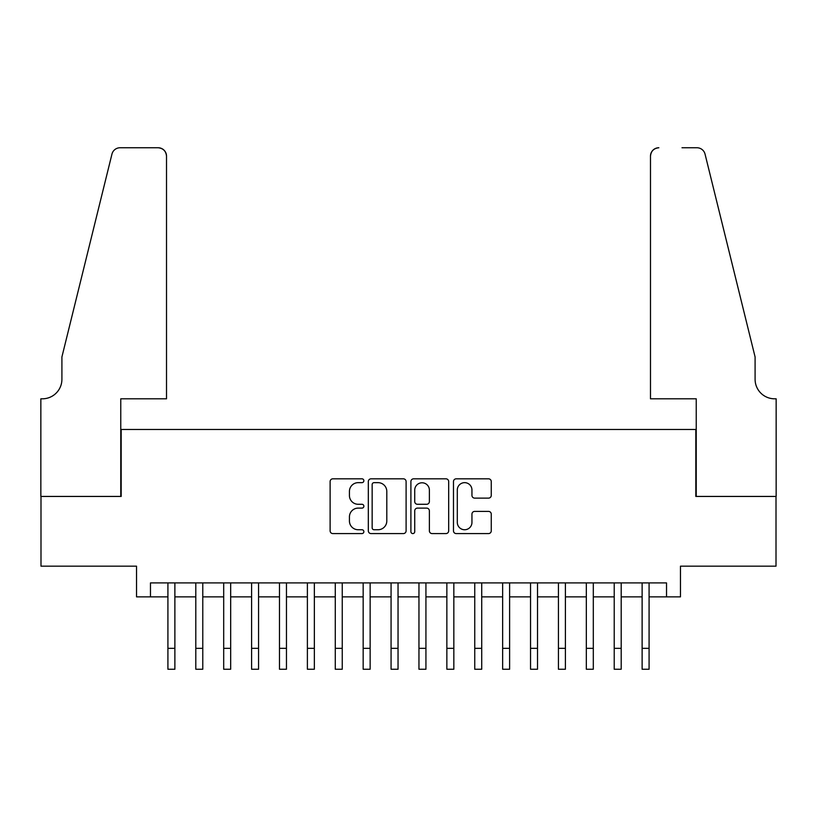 <?xml version="1.0" encoding="UTF-8"?>
<svg xmlns="http://www.w3.org/2000/svg" width="817" height="817" viewBox="0 0 817 817"><rect width="100%" height="100%" fill="white"/><g stroke="black" fill="none" stroke-linecap="round" stroke-linejoin="round"><path stroke-width="1.23" d="M363.871 480.733A1.92 1.92 0 0 0 361.951 478.823L332.866 478.823A2.737 2.737 0 0 0 330.119 481.56L330.119 530.846A2.737 2.737 0 0 0 332.866 533.583L361.951 533.583A1.92 1.92 0 0 0 363.871 531.663A1.92 1.92 0 0 0 361.951 529.743L358.193 529.743A8.762 8.762 0 0 1 349.431 520.991L349.431 516.875A8.762 8.762 0 0 1 358.193 508.113L361.951 508.113A1.92 1.92 0 0 0 363.871 506.203A1.92 1.92 0 0 0 361.951 504.283L358.193 504.283A8.762 8.762 0 0 1 349.431 495.521L349.431 491.415A8.762 8.762 0 0 1 358.193 482.653L361.951 482.653A1.92 1.92 0 0 0 363.871 480.733M488.515 498.125A2.737 2.737 0 0 0 491.262 495.388L491.262 481.56A2.737 2.737 0 0 0 488.515 478.823L456.213 478.823A2.737 2.737 0 0 0 453.476 481.56L453.476 530.846A2.737 2.737 0 0 0 456.213 533.583L488.515 533.583A2.737 2.737 0 0 0 491.262 530.846L491.262 514.138A2.737 2.737 0 0 0 488.515 511.401L474.687 511.401A2.737 2.737 0 0 0 471.95 514.138L471.95 522.42A7.322 7.322 0 0 1 464.628 529.743A7.322 7.322 0 0 1 457.306 522.42L457.306 489.975A7.322 7.322 0 0 1 464.628 482.653A7.322 7.322 0 0 1 471.95 489.975L471.95 495.388A2.737 2.737 0 0 0 474.687 498.125L488.515 498.125M150.471 596.859L150.471 582.909L666.529 582.909L666.529 596.859L680.469 596.859L680.469 566.171L776.007 566.171L776.007 496.44L695.818 496.44L695.818 429.487L121.182 429.487L121.182 496.44L40.993 496.44L40.993 566.171L136.531 566.171L136.531 596.859L167.914 596.859M406.1 481.56A2.737 2.737 0 0 0 403.363 478.823L371.061 478.823A2.737 2.737 0 0 0 368.324 481.56L368.324 530.846A2.737 2.737 0 0 0 371.061 533.583L403.363 533.583A2.737 2.737 0 0 0 406.1 530.846L406.1 481.56M413.637 478.823L445.939 478.823A2.737 2.737 0 0 1 448.676 481.56L448.676 530.846A2.737 2.737 0 0 1 445.939 533.583L432.111 533.583A2.737 2.737 0 0 1 429.374 530.846L429.374 510.86A2.737 2.737 0 0 0 426.637 508.113L417.467 508.113A2.737 2.737 0 0 0 414.73 510.86L414.73 531.663A1.92 1.92 0 0 1 412.81 533.583A1.92 1.92 0 0 1 410.9 531.663L410.9 481.56A2.737 2.737 0 0 1 413.637 478.823M174.879 596.859L195.804 596.859M202.779 596.859L223.695 596.859M230.67 596.859L251.595 596.859M258.57 596.859L279.485 596.859M286.461 596.859L307.386 596.859M314.351 596.859L335.276 596.859M342.252 596.859L363.167 596.859M370.142 596.859L391.067 596.859M398.042 596.859L418.958 596.859M425.933 596.859L446.858 596.859M453.833 596.859L474.748 596.859M481.724 596.859L502.649 596.859M509.614 596.859L530.539 596.859M537.515 596.859L558.43 596.859M565.405 596.859L586.33 596.859M593.305 596.859L614.221 596.859M621.196 596.859L642.121 596.859M649.086 596.859L666.529 596.859M374.074 482.653A1.92 1.92 0 0 0 372.154 484.573L372.154 527.833A1.92 1.92 0 0 0 374.074 529.743L378.036 529.743A8.762 8.762 0 0 0 386.798 520.991L386.798 491.415A8.762 8.762 0 0 0 378.036 482.653L374.074 482.653M429.374 490.118A7.322 7.322 0 0 0 422.052 482.786A7.322 7.322 0 0 0 414.73 490.118L414.73 501.546A2.737 2.737 0 0 0 417.467 504.283L426.637 504.283A2.737 2.737 0 0 0 429.374 501.546L429.374 490.118M167.914 648.32L174.879 648.32L174.879 669.246L167.914 669.246L167.914 582.909M174.879 648.32L174.879 582.909M166.515 398.808L166.515 156.129A8.364 8.364 0 0 0 158.151 147.754L120.068 147.754A8.364 8.364 0 0 0 111.949 154.117L61.908 356.968L61.908 379.282A19.526 19.526 0 0 1 42.382 398.808L40.85 398.808L40.85 496.44L120.763 496.44L120.763 398.808L166.515 398.808L166.515 156.129C165.984 151.074 163.196 148.285 158.151 147.754L134.999 147.754M111.949 154.117C114.074 149.531 114.074 149.531 111.949 154.117C114.074 149.531 114.074 149.531 111.949 154.117M61.908 379.282A19.526 19.526 0 0 1 42.382 398.808M650.485 398.808L650.485 156.129L650.485 398.808L696.237 398.808L696.237 496.44L776.15 496.44L776.15 398.808L774.618 398.808A19.526 19.526 0 0 1 755.092 379.282A19.526 19.526 0 0 0 774.618 398.808M739.753 294.763L705.051 154.117L755.092 356.968L755.092 379.282M682.001 147.754L696.932 147.754A8.364 8.364 0 0 1 705.051 154.117C702.926 149.531 702.926 149.531 705.051 154.117C702.926 149.531 702.926 149.531 705.051 154.117M658.849 147.754A8.364 8.364 0 0 0 650.485 156.129C651.016 151.074 653.804 148.285 658.849 147.754M195.804 648.32L202.779 648.32L202.779 669.246L195.804 669.246L195.804 582.909M202.779 648.32L202.779 582.909M223.695 648.32L230.67 648.32L230.67 669.246L223.695 669.246L223.695 582.909M230.67 648.32L230.67 582.909M251.595 648.32L258.57 648.32L258.57 669.246L251.595 669.246L251.595 582.909M258.57 648.32L258.57 582.909M279.485 648.32L286.461 648.32L286.461 669.246L279.485 669.246L279.485 582.909M286.461 648.32L286.461 582.909M307.386 648.32L314.351 648.32L314.351 669.246L307.386 669.246L307.386 582.909M314.351 648.32L314.351 582.909M335.276 648.32L342.252 648.32L342.252 669.246L335.276 669.246L335.276 582.909M342.252 648.32L342.252 582.909M363.167 648.32L370.142 648.32L370.142 669.246L363.167 669.246L363.167 582.909M370.142 648.32L370.142 582.909M391.067 648.32L398.042 648.32L398.042 669.246L391.067 669.246L391.067 582.909M398.042 648.32L398.042 582.909M418.958 648.32L425.933 648.32L425.933 669.246L418.958 669.246L418.958 582.909M425.933 648.32L425.933 582.909M446.858 648.32L453.833 648.32L453.833 669.246L446.858 669.246L446.858 582.909M453.833 648.32L453.833 582.909M474.748 648.32L481.724 648.32L481.724 669.246L474.748 669.246L474.748 582.909M481.724 648.32L481.724 582.909M502.649 648.32L509.614 648.32L509.614 669.246L502.649 669.246L502.649 582.909M509.614 648.32L509.614 582.909M530.539 648.32L537.515 648.32L537.515 669.246L530.539 669.246L530.539 582.909M537.515 648.32L537.515 582.909M558.43 648.32L565.405 648.32L565.405 669.246L558.43 669.246L558.43 582.909M565.405 648.32L565.405 582.909M586.33 648.32L593.305 648.32L593.305 669.246L586.33 669.246L586.33 582.909M593.305 648.32L593.305 582.909M614.221 648.32L621.196 648.32L621.196 669.246L614.221 669.246L614.221 582.909M621.196 648.32L621.196 582.909M642.121 648.32L649.086 648.32L649.086 669.246L642.121 669.246L642.121 582.909M649.086 648.32L649.086 582.909"/></g></svg>
